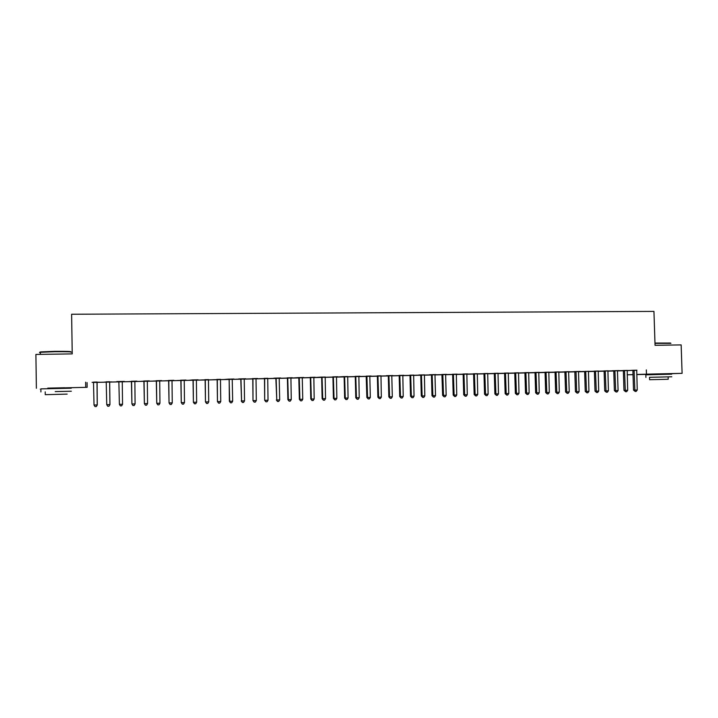 <?xml version="1.0" encoding="UTF-8"?>
<svg xmlns="http://www.w3.org/2000/svg" width="718" height="718" viewBox="0 0 718 718"><rect width="100%" height="100%" fill="white"/><g stroke="black" fill="none" stroke-linecap="round" stroke-linejoin="round"><path stroke-width="1.08" d="M47.855 388.142L64.387 387.765M651.675 374.177L665.757 373.818M636.695 370.3L93.627 382.434M96.966 382.362L106.354 382.156M109.63 382.084L118.982 381.877M122.204 381.805L131.502 381.599M134.742 381.527L143.95 381.321M147.208 381.258L156.309 381.052M159.584 380.98L168.595 380.782M171.889 380.711L180.81 380.513M184.113 380.441L192.945 380.244M196.265 380.172L205.007 379.984M208.346 379.912L216.989 379.723M220.345 379.642L228.898 379.454M232.273 379.382L240.736 379.194M244.12 379.122L252.503 378.942M255.904 378.862L264.197 378.682M267.608 378.61L275.82 378.422M279.248 378.35L287.379 378.171M290.817 378.099L298.859 377.919M302.305 377.847L310.275 377.668M313.739 377.596L321.619 377.417M325.092 377.345L332.892 377.174M336.383 377.094L344.101 376.923M347.602 376.851L355.248 376.681M358.758 376.6L366.324 376.438M369.851 376.358L377.327 376.196M380.872 376.115L388.276 375.954M391.831 375.873L399.154 375.711M402.717 375.64L409.978 375.478M413.55 375.397L420.73 375.236M424.311 375.164L431.419 375.002M435.018 374.922L442.046 374.769M445.654 374.688L452.618 374.536M456.235 374.455L463.128 374.311M466.754 374.231L473.566 374.078M477.21 373.997L483.959 373.854M487.603 373.773L494.28 373.62M497.933 373.539L504.548 373.396M508.209 373.315L514.752 373.172M518.432 373.091L524.903 372.947M528.592 372.866L535 372.723M538.697 372.642L545.034 372.507M548.74 372.427L555.014 372.283M558.73 372.202L564.94 372.068M568.656 371.987L574.804 371.852M578.537 371.771L584.614 371.637M588.356 371.556L594.378 371.421M598.121 371.341L604.08 371.206M607.832 371.125L613.728 371M617.489 370.91L623.323 370.784M87.084 382.577L87.156 387.316L64.396 387.846M47.855 388.232L87.156 387.316M651.684 374.24L636.749 374.581M633.034 374.67L627.191 374.805L633.025 374.608M36.376 388.267L35.9 354.432L72.231 353.893L71.62 314.242L653.945 311.406L655.049 345.295L681.149 344.909L682.1 373.342L665.757 373.872M109.657 381.967L111.945 381.922L109.648 381.994M106.327 382.066L104.514 382.084L106.318 382.039M109.71 381.734L106.228 381.841M136.438 381.411L134.778 381.42L136.438 381.411M131.475 381.518L129.123 381.572L131.466 381.491M136.842 381.141L131.376 381.285M136.842 381.168L134.858 381.213M160.608 380.845L159.62 380.872M160.608 380.881L159.611 380.899M156.282 380.971L153.392 381.034L156.273 380.944M161.577 380.594L156.183 380.746M161.577 380.63L159.692 380.666M180.783 380.432L177.355 380.513L180.774 380.405M186.016 380.064L180.685 380.208M186.016 380.091L184.221 380.127M204.98 379.903L201.031 379.993L204.971 379.876M208.444 379.598L204.881 379.678M228.871 379.382L224.429 379.472L228.764 379.122M233.978 379.014L228.782 379.158M233.978 379.041L232.372 379.077L232.237 379.66L232.668 401.209L229.697 401.29L229.096 379.113M252.476 378.862L247.539 378.969L252.467 378.835M257.52 378.494L252.386 378.637M257.52 378.521L256.003 378.557M275.793 378.35L270.372 378.467L275.784 378.323M280.774 377.982L273.827 378.171L275.703 378.126L275.874 378.727L276.771 399.989L276.152 378.09M280.774 378.018L279.347 378.045L279.221 378.628L279.679 399.908L276.771 399.989L277.543 401.479L276.322 399.962M298.832 377.839L292.944 377.973L298.724 377.596M303.75 377.48L298.742 377.623M303.75 377.515L302.413 377.542L302.278 378.117L302.754 399.271L299.882 399.352L299.253 377.578M321.592 377.345L315.247 377.48L321.484 377.094M325.191 377.04L321.502 377.121M343.85 376.851L337.281 376.995L343.976 376.6M347.7 376.546L343.985 376.627M365.552 376.376L359.072 376.519L365.552 376.376M371.035 376.008L366.207 376.142M371.035 376.035L369.941 376.061L369.824 376.627L370.326 397.404L367.553 397.476L366.898 376.097M387.011 375.882L380.89 376.026M387.011 375.909L380.89 376.035M392.934 375.532L386.401 375.702L388.16 375.658L388.321 376.25L388.833 396.857L389.578 396.866L388.914 375.622M392.943 375.559L391.92 375.577L391.804 376.142L392.315 396.794L389.578 396.866L390.206 398.319L388.833 396.857M402.735 375.559L409 375.397L402.744 375.532M413.64 375.101L409.861 375.182M429.193 374.976L424.338 375.056L429.193 374.949M435.979 374.59L429.579 374.751L431.312 374.715L431.464 375.299L431.994 395.663L432.855 395.672L432.164 374.67M435.979 374.616L434.991 375.191L435.521 395.6L432.855 395.672L433.43 397.099L431.994 395.663M449.926 374.5L445.681 374.59M449.926 374.527L445.672 374.616M457.115 374.123L452.511 374.249M457.115 374.15L456.325 374.168M470.425 374.042L466.772 374.123M470.425 374.069L466.772 374.15M477.29 373.71L473.458 373.791M490.69 373.629L487.63 373.665L490.69 373.602M498.023 373.252L494.172 373.342M508.227 373.243L511.763 373.136L508.236 373.216M518.522 372.804L514.653 372.893M530.548 372.75L528.619 372.768L530.548 372.75M539.299 372.328L534.892 372.445M539.299 372.355L538.778 372.364M550.15 372.292L548.758 372.328M550.15 372.319L548.758 372.355M545.016 372.436L544.298 372.454L545.007 372.418M559.268 371.888L554.906 372.005M559.268 371.915L558.81 371.924M568.674 371.915L570.702 371.843L568.683 371.888M564.913 371.996L563.747 372.023L564.824 371.762M579.103 391.624L578.044 393.042L577.066 393.078L576.644 391.696L576.051 372.077L574.849 372.13L575.441 391.696L579.103 391.624L578.511 372.023L578.627 371.466L580.216 371.43L574.705 371.574M588.715 371.475L589.918 371.421L588.715 371.448M584.596 371.565L588.437 371.278M598.525 371.026L594.271 371.143M607.85 371.053L608.927 371.009L607.85 371.026M604.053 371.134L602.016 371.179L604.044 371.116M618.081 390.547L617.013 391.956L616.044 391.983L615.667 390.619L618.081 390.547L617.471 371.17L617.579 370.614L619.14 370.578L612.068 370.757L613.63 370.721L613.773 371.269L614.375 390.619L615.667 390.619L614.913 370.667M623.305 370.712L620.837 370.766L623.296 370.685M636.929 370.183L632.764 370.3M627.092 370.694L632.755 370.282M627.173 370.425L623.224 370.515M617.507 370.829L618.351 370.802L617.507 370.82M613.702 370.928L611.449 370.973L613.693 370.901M608.209 370.811L603.973 370.937M598.22 371.269L599.449 371.215L598.22 371.269M594.351 371.35L592.521 371.394L594.342 371.323M579.148 371.655L578.555 371.673M579.157 371.682L578.546 371.7M574.786 371.78L573.395 371.807L574.687 371.547M569.159 371.673L564.833 371.789M569.168 371.7L568.638 372.247L569.23 391.902L566.744 391.965L566.008 371.736M558.739 372.13L561.009 372.059L558.748 372.103M554.996 372.211L554.045 372.238L554.987 372.193M549.306 372.103L544.926 372.229M549.306 372.13L548.821 372.139M540.376 372.534L538.715 372.543L540.376 372.507M534.973 372.651L534.488 372.669L534.973 372.642M528.681 372.579L524.804 372.669M520.667 372.965L518.459 372.992L520.667 372.965M508.299 373.028L504.44 373.118M500.742 373.378L497.96 373.441M500.742 373.405L497.951 373.468M487.693 373.486L483.851 373.566M480.584 373.827L477.228 373.899M480.584 373.845L477.228 373.925M467.597 373.899L463.011 374.024M467.597 373.925L466.844 373.934M460.202 374.266L456.262 374.356M460.202 374.293L456.253 374.383M446.578 374.356L441.938 374.482M446.578 374.383L445.636 374.958L446.165 395.304L443.509 395.376L442.826 374.437M439.587 374.724L435.045 374.823M439.587 374.751L435.036 374.85M424.41 374.868L418.881 374.984L420.622 374.949L420.775 375.532L421.295 395.959L422.13 395.968L421.448 374.904M413.568 375.326L419.545 375.164L413.577 375.299M403.794 375.29L399.046 375.424M403.794 375.317L402.816 375.343M397.646 375.667L391.849 375.774L397.646 375.667M380.962 375.819L377.219 375.9M376.313 376.142L369.869 376.277L376.313 376.115M359.987 376.25L355.132 376.385M359.987 376.277L358.856 376.304M354.728 376.618L348.212 376.753L354.728 376.591M337.693 376.735L332.775 376.878M337.693 376.77L336.482 376.797M332.865 377.094L326.295 377.237L332.856 377.067M315.13 377.237L310.158 377.372M315.13 377.264L313.838 377.291M310.248 377.587L304.127 377.722L310.239 377.56M292.298 377.731L287.254 377.874M292.298 377.758L290.916 377.794M287.353 378.09L281.689 378.215L287.344 378.063M267.715 378.296L264.08 378.377M264.17 378.601L258.992 378.718L264.161 378.574M245.78 378.754L238.708 378.933L240.62 378.898L240.79 379.499L241.571 400.958L240.97 378.862M245.78 378.781L244.228 378.817M240.709 379.122L236.016 379.221L240.701 379.095M220.444 379.337L216.872 379.418M216.962 379.642L212.77 379.732L216.953 379.616M198.114 379.795L192.819 379.939M198.114 379.822L196.373 379.867M192.918 380.172L189.229 380.253L192.81 379.912M173.837 380.325L168.479 380.477M173.837 380.361L171.997 380.396M172.589 380.585L171.925 380.603M172.589 380.612L171.916 380.63M168.568 380.702L165.409 380.773L168.559 380.675M149.245 380.863L143.824 381.016M149.245 380.899L147.316 380.935M147.226 381.168L148.644 381.114L147.235 381.141M143.923 381.24L141.293 381.303L143.905 381.213M124.349 381.411L116.81 381.572M124.349 381.438L122.32 381.482M118.856 381.563L116.819 381.608M124.241 381.68L122.231 381.725L124.241 381.68M118.955 381.796L116.872 381.805L118.946 381.761M97.083 382.039L93.502 382.12M96.993 382.272L99.614 382.218L97.002 382.245M93.6 382.353L92.083 382.353L93.591 382.317M85.63 382.173L85.711 387.128M646.317 369.905L646.451 374.159L682.1 373.342M636.74 374.482L646.451 374.159M634.245 370.793L632.908 370.847L633.518 390.089L634.856 390.08L634.102 370.246M637.243 390.018L636.166 391.418L635.215 391.445L634.856 390.08L637.243 390.018L636.731 370.192M632.908 370.847L634.156 370.398M635.215 391.445L633.518 390.089M624.678 371.009L623.368 371.062L623.978 390.35L625.288 390.35L624.534 370.461M627.685 390.287L626.617 391.687L625.656 391.714L625.288 390.35L627.685 390.287L627.182 370.398M623.368 371.062L623.215 370.488M625.656 391.714L623.978 390.35M616.044 391.983L614.375 390.619M654.978 343.051L670.576 343.042M670.899 343.339L654.987 343.348M668.144 376.86L668.225 379.257L663.863 379.373L649.593 379.705L649.512 377.318L671.797 376.779L649.512 377.336M671.707 374.177L645.832 374.841M40.459 352.278C39.508 352.161 39.714 352.026 41.061 351.883L54.667 351.353C66.711 351.264 72.033 351.443 70.651 351.91M71.019 352.269C72.446 351.802 66.989 351.614 54.649 351.712L40.352 352.287C39.194 352.43 39.203 352.565 40.361 352.682M55.232 391.588L71.333 391.229L55.232 391.588M71.279 388.205L40.872 388.869C39.714 388.905 39.714 388.923 40.881 388.914M67.151 394.119L45.252 394.676L45.216 391.849M605.391 371.43L604.116 371.484L604.727 390.888L605.992 390.879L605.247 370.883M608.415 390.816L607.347 392.225L606.378 392.252L605.992 390.879L608.415 390.816L607.922 370.82M604.116 371.484L603.964 370.91M606.378 392.252L604.727 390.888M595.662 371.646L594.414 371.7L595.016 391.148L596.263 391.148L595.518 371.089M598.704 391.086L597.636 392.495L596.667 392.522L596.263 391.148L598.704 391.086L598.211 371.035M594.414 371.7L594.262 371.116M596.667 392.522L595.016 391.148M585.888 371.861L584.658 371.915L585.251 391.427L586.48 391.418L585.735 371.305M588.931 391.355L587.871 392.773L586.893 392.8L586.48 391.418L588.931 391.355L588.446 371.251M584.658 371.915L585.798 371.466M586.893 392.8L585.251 391.427M576.051 372.077L575.899 371.52M574.849 372.13L575.962 371.682M577.066 393.078L575.441 391.696M569.23 391.902L568.171 393.32L567.175 393.347L566.744 391.965L565.569 391.965L564.895 371.951L566.071 371.897M567.175 393.347L565.569 391.965M556.217 372.516L555.059 372.57L555.642 392.243L556.8 392.243L556.064 371.96M559.295 392.172L558.236 393.599L557.24 393.635L556.8 392.243L559.295 392.172L558.819 371.897M555.059 372.57L554.897 371.978M557.24 393.635L555.642 392.243M546.21 372.741L545.079 372.786L545.653 392.513L546.793 392.522L546.066 372.175M549.297 392.45L548.247 393.886L547.242 393.913L546.793 392.522L549.297 392.45L548.83 372.112M545.079 372.786L544.917 372.202M547.242 393.913L545.653 392.513M536.149 372.956L535.045 373.01L535.619 392.791L536.732 392.8L536.005 372.4M539.245 392.728L538.195 394.164L537.19 394.191L536.732 392.8L539.245 392.728L538.787 372.337M535.045 373.01L534.883 372.418M537.19 394.191L535.619 392.791M526.034 373.18L524.948 373.234L525.522 393.078L526.608 393.078L525.89 372.615M529.139 393.006L528.098 394.451L527.084 394.478L526.608 393.078L529.139 393.006L528.69 372.552M524.948 373.234L524.786 372.642M527.084 394.478L525.522 393.078M515.865 373.405L514.797 373.459L515.362 393.356L516.43 393.356L515.712 372.839M518.979 393.284L517.929 394.729L516.915 394.765L516.43 393.356L518.979 393.284L518.531 372.777M514.797 373.459L514.635 372.866M516.915 394.765L515.362 393.356M505.625 373.629L504.592 373.683L505.149 393.635L506.19 393.644L505.481 373.064M508.757 393.572L507.716 395.017L506.693 395.053L506.19 393.644L508.757 393.572L508.308 373.001M504.592 373.683L504.431 373.091M506.693 395.053L505.149 393.635M495.339 373.863L494.325 373.907L494.881 393.922L495.896 393.931L495.187 373.288M498.471 393.859L497.43 395.304L496.407 395.34L495.896 393.931L498.471 393.859L498.032 373.225M494.325 373.907L494.163 373.315M496.407 395.34L494.881 393.922M484.982 374.087L483.995 374.132L484.551 394.209L485.539 394.218L484.829 373.513M488.132 394.146L487.1 395.6L486.059 395.627L485.539 394.218L488.132 394.146L487.701 373.45M483.995 374.132L483.833 373.539M486.059 395.627L484.551 394.209M474.571 374.32L473.611 374.365L474.158 394.496L475.128 394.505L474.418 373.746M477.73 394.433L476.698 395.887L475.657 395.914L475.128 394.505L477.73 394.433L477.308 373.683M473.611 374.365L473.449 373.764M475.657 395.914L474.158 394.496M464.106 374.545L463.164 374.599L463.711 394.783L464.645 394.792L463.954 373.97M467.274 394.721L466.242 396.183L465.192 396.21L464.645 394.792L467.274 394.721L466.853 373.907M463.164 374.599L463.002 373.997M465.192 396.21L463.711 394.783M453.57 374.778L452.663 374.823L453.202 395.071L454.108 395.079L453.417 374.204M456.747 395.008L455.724 396.48L454.665 396.507L454.108 395.079L456.747 395.008L456.334 374.141M453.57 374.769L452.663 374.823L452.493 374.222M454.665 396.507L453.202 395.071M446.165 395.304L445.142 396.776L444.083 396.803L443.509 395.376L442.629 395.367L441.929 374.455M444.083 396.803L442.629 395.367M435.521 395.6L434.498 397.072L433.43 397.099M424.814 395.896L423.799 397.377L422.722 397.404L422.13 395.968L424.814 395.896L424.419 374.841M422.722 397.404L421.295 395.959M410.822 375.72L410.023 375.765L410.534 396.255L411.342 396.264L410.669 375.137M414.044 396.192L413.029 397.673L411.952 397.709L411.342 396.264L414.044 396.192L413.649 375.074M410.023 375.765L409.852 375.155M411.952 397.709L410.534 396.255M399.98 375.963L399.199 376.008L399.72 396.551L400.491 396.569L399.818 375.379M403.211 396.489L402.197 397.978L401.111 398.005L400.491 396.569L403.211 396.489L402.825 375.317M399.199 376.008L399.037 375.397M401.111 398.005L399.72 396.551M392.315 396.794L391.301 398.284L390.206 398.319M378.099 376.447L377.372 376.492L377.874 397.153L378.601 397.171L377.937 375.855M381.348 397.099L380.343 398.589L379.248 398.625L378.601 397.171L381.348 397.099L380.971 375.792M377.372 376.492L377.21 375.873M379.248 398.625L377.874 397.153M370.326 397.404L369.321 398.903L368.208 398.93L367.553 397.476L366.862 397.458L366.198 376.115M368.208 398.93L366.862 397.458M355.949 376.932L355.293 376.977L355.778 397.763L356.442 397.781L355.787 376.34M359.224 397.709L358.228 399.217L357.115 399.244L356.442 397.781L359.224 397.709L358.865 376.277M355.293 376.977L355.114 376.358M357.115 399.244L355.778 397.763M344.784 377.183L344.146 377.219L344.631 398.077L345.268 398.095L344.622 376.591M348.068 398.014L347.072 399.522L345.95 399.558L345.268 398.095L348.068 398.014L347.709 376.519M344.146 377.219L344.685 376.753M345.95 399.558L344.631 398.077M333.538 377.426L332.937 377.471L333.421 398.382L334.023 398.4L333.376 376.833M336.841 398.328L335.844 399.836L334.723 399.872L334.023 398.4L336.841 398.328L336.491 376.762M332.937 377.471L332.766 376.851M334.723 399.872L333.421 398.382M322.229 377.677L321.664 377.722L322.14 398.696L322.714 398.714L322.068 377.085M325.541 398.634L324.554 400.159L323.423 400.186L322.714 398.714L325.541 398.634L325.2 377.013M321.664 377.722L322.14 377.246M323.423 400.186L322.14 398.696M310.858 377.928L310.32 377.964L310.786 399.011L311.334 399.029L310.697 377.327M314.179 398.957L313.192 400.473L312.052 400.509L311.334 399.029L314.179 398.957L313.847 377.264M310.32 377.964L310.14 377.345M312.052 400.509L310.786 399.011M302.754 399.271L301.766 400.797L300.618 400.832L299.37 399.325L298.814 377.794L299.325 377.749M300.618 400.832L299.37 399.325M287.9 378.44L287.424 378.476L287.882 399.648L288.358 399.666L287.738 377.83M291.248 399.585L290.269 401.12L289.112 401.156L288.358 399.666L291.248 399.585L290.925 377.767M287.424 378.476L287.245 377.847M289.112 401.156L287.882 399.648M279.679 399.908L278.701 401.443L277.543 401.479M264.664 378.951L264.691 400.285L264.493 378.341M268.029 400.231L267.06 401.766L265.893 401.802L265.113 400.312L268.029 400.231L267.724 378.269M264.251 378.987L264.071 378.35M265.893 401.802L264.691 400.285M252.933 379.212L252.996 400.608L252.772 378.601M256.317 400.554L255.348 402.098L254.172 402.134L253.382 400.635L256.317 400.554L256.012 378.53M252.556 379.239L252.377 378.61M254.172 402.134L252.996 400.608M244.533 400.877L243.564 402.43L242.388 402.466L241.571 400.958L244.533 400.877L244.237 378.79M242.388 402.466L241.221 400.931M232.668 401.209L231.717 402.762L230.523 402.798L229.374 401.263L229.168 379.292M230.523 402.798L229.374 401.263M217.321 379.993L217.455 401.586L217.15 379.382M220.74 401.533L219.78 403.094L218.586 403.13L217.742 401.622L220.74 401.533L220.462 379.31M217.033 380.028L216.854 379.382M218.586 403.13L217.455 401.586M205.303 380.262L205.465 401.918L205.133 379.642M208.732 401.865L207.78 403.435L206.578 403.471L205.716 401.954L208.732 401.865L208.462 379.571M205.052 380.289L204.872 379.651M206.578 403.471L205.465 401.918M193.205 380.522L193.402 402.259L193.034 379.903M196.651 402.206L195.7 403.767L194.488 403.803L193.618 402.286L196.651 402.206L196.382 379.831M192.989 380.558L193.115 380.082M194.488 403.803L193.402 402.259M181.035 380.791L181.259 402.592L180.864 380.172M184.49 402.538L183.548 404.108L182.327 404.144L181.439 402.627L184.49 402.538L184.239 380.1M180.855 380.827L180.676 380.181M182.327 404.144L181.259 402.592M168.793 381.061L169.044 402.933L168.622 380.441M172.257 402.879L171.324 404.458L170.094 404.494L169.188 402.96L172.257 402.879L172.015 380.369M168.649 381.096L168.461 380.441M170.094 404.494L169.044 402.933M156.47 381.339L156.748 403.265L156.3 380.711M159.952 403.22L159.019 404.799L157.781 404.835L156.856 403.301L159.952 403.22L159.71 380.639M156.362 381.366L156.174 380.711M157.781 404.835L156.748 403.265M144.067 381.608L144.381 403.615L143.896 380.98M147.558 403.561L146.634 405.149L145.386 405.185L144.453 403.651L147.558 403.561L147.325 380.908M143.995 381.635L143.806 380.989M145.386 405.185L144.381 403.615M131.591 381.886L131.924 403.956L131.412 381.258M135.092 403.902L134.167 405.499L132.92 405.535L131.968 403.992L135.092 403.902L134.867 381.177M131.556 381.913L131.367 381.258M132.92 405.535L131.924 403.956M122.257 381.635L122.545 404.252L119.394 404.342L118.856 381.527M119.026 382.147L118.838 381.536M122.545 404.252L121.629 405.849L120.373 405.885L119.394 404.342M109.639 381.913L109.917 404.602L106.749 404.692L106.21 381.805M109.674 381.94L109.953 404.566L109.01 406.2L107.736 406.235L106.749 404.692M109.019 406.191L109.953 404.566M97.011 382.012L97.217 404.952L94.022 405.042L93.493 382.084M97.092 382.012L97.28 404.916L96.302 406.559L95.027 406.594L94.022 405.042M97.28 404.916L96.302 406.559M624.597 370.614L623.287 370.667M615.057 371.215L613.773 371.269M614.976 370.82L613.684 370.874M605.31 371.035L604.035 371.089M595.581 371.251L594.333 371.305M566.161 372.301L564.976 372.346M556.127 372.112L554.969 372.166M546.129 372.337L544.998 372.382M536.068 372.552L534.955 372.606M525.953 372.777L524.867 372.83M515.775 373.001L514.716 373.046M505.544 373.225L504.503 373.27M495.249 373.45L494.235 373.504M484.901 373.674L483.914 373.728M474.49 373.907L473.53 373.952M464.016 374.132L463.083 374.186M453.48 374.365L452.573 374.41M442.979 375.011L442.091 375.056M442.889 374.599L442.01 374.643M432.326 375.254L431.464 375.299M432.236 374.832L431.374 374.877M421.601 375.487L420.775 375.532M421.52 375.065L420.685 375.11M410.732 375.308L409.933 375.352M399.89 375.541L399.118 375.586M389.066 376.205L388.321 376.25M388.976 375.783L388.232 375.828M378.009 376.026L377.282 376.07M367.06 376.69L366.368 376.735M366.97 376.268L366.279 376.304M355.859 376.51L355.195 376.555M333.448 377.004L332.847 377.04M310.768 377.497L310.221 377.542M299.415 378.18L298.903 378.224M287.81 378L287.326 378.045M276.224 378.26L275.775 378.296M645.913 377.408L645.832 374.814M651.693 374.634L651.675 374.141M665.765 374.275L665.748 373.782M40.917 391.947L40.872 388.869M40.379 354.369L40.352 352.287M47.855 388.671L47.846 388.088M64.396 388.285L64.387 387.711M442.907 374.652L442.028 374.697"/></g></svg>
